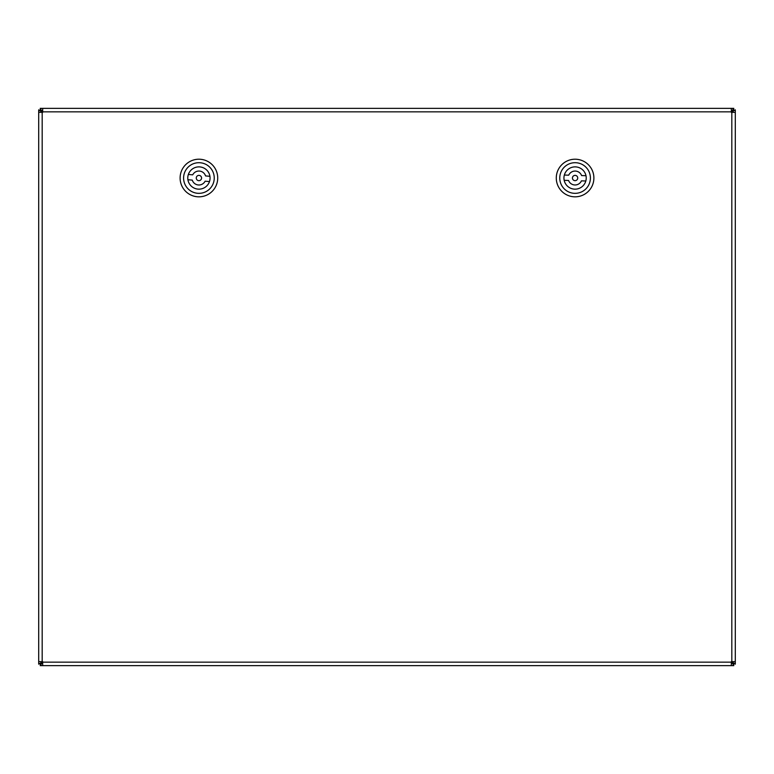 <?xml version="1.0" encoding="UTF-8"?>
<svg xmlns="http://www.w3.org/2000/svg" width="774" height="774" viewBox="0 0 774 774"><rect width="100%" height="100%" fill="white"/><g stroke="black" fill="none" stroke-linecap="round" stroke-linejoin="round"><path stroke-width="1.16" d="M198.695 180.661A2.651 2.651 0 0 0 201.317 176.898A2.651 2.651 0 0 0 196.741 176.511A2.651 2.651 0 0 0 198.695 180.661M209.928 176.298A11.146 11.146 0 0 1 209.483 181.571L205.12 181.203A6.966 6.966 0 0 1 192.271 180.11L187.908 179.742A11.146 11.146 0 0 1 188.353 174.469L192.716 174.837A6.966 6.966 0 0 1 205.565 175.93L209.928 176.298A11.146 11.146 0 0 0 188.353 174.469M187.908 179.742A11.146 11.146 0 0 0 209.483 181.571M200.505 159.28A18.808 18.808 0 0 1 214.35 188.769A18.808 18.808 0 0 1 181.89 186.012A18.808 18.808 0 0 1 200.505 159.28M200.214 162.753A15.325 15.325 0 0 1 211.495 186.776A15.325 15.325 0 0 1 185.044 184.531A15.325 15.325 0 0 1 200.214 162.753M575.005 180.661A2.651 2.651 0 0 0 577.414 176.762A2.651 2.651 0 0 0 572.828 176.627A2.651 2.651 0 0 0 575.005 180.661M585.986 175.708A11.146 11.146 0 0 1 585.821 180.99L581.438 180.864A6.966 6.966 0 0 1 568.561 180.468L564.178 180.332A11.146 11.146 0 0 1 564.343 175.05L568.726 175.176A6.966 6.966 0 0 1 581.603 175.572L585.986 175.708A11.146 11.146 0 0 0 564.343 175.05M564.178 180.332A11.146 11.146 0 0 0 585.821 180.99M575.653 159.221A18.808 18.808 0 0 1 591.075 187.918A18.808 18.808 0 0 1 558.518 186.921A18.808 18.808 0 0 1 575.653 159.221M575.546 162.704A15.325 15.325 0 0 1 588.114 186.079A15.325 15.325 0 0 1 561.585 185.276A15.325 15.325 0 0 1 575.546 162.704M40.79 661.664L40.79 663.453L38.7 663.453L38.7 110.547L40.79 110.547L40.79 112.336M40.79 110.895L38.7 110.547L38.7 109.85L40.093 110.547M42.676 110.45L40.887 110.45L40.887 108.36L42.676 108.36L42.676 112.336L38.7 112.336L38.7 110.547M42.58 661.664L40.79 663.453L38.7 663.453L38.7 661.664L42.676 661.664L42.676 665.64L40.887 665.64L40.887 663.55L42.676 663.55M731.324 663.55L733.113 663.55L733.113 665.64L40.19 665.64L40.887 664.247M41.235 663.55L40.887 665.64M731.324 661.76L733.113 663.55L733.113 665.64L731.324 665.64L731.324 661.664L735.3 661.664L735.3 663.453L733.21 663.453L733.21 661.664M733.21 112.336L733.21 110.547L735.3 110.547L735.3 664.15L733.907 663.453M733.21 663.105L735.3 663.453M731.42 112.336L733.21 110.547L735.3 110.547L735.3 112.336L731.324 112.336L731.324 108.36L733.113 108.36L733.113 110.45L731.324 110.45M42.676 112.24L40.887 110.45L40.887 108.36L733.81 108.36L733.113 109.753M732.765 110.45L733.113 108.36M732.514 661.664L732.514 662.757L731.42 661.664M731.324 111.146L732.417 111.146L731.324 112.24M42.676 662.854L41.583 662.854L42.676 661.76M41.486 112.336L41.486 111.243L42.58 112.336M40.887 109.753L40.19 108.36L40.887 108.36M42.676 111.146L41.235 110.45M40.887 110.45L40.19 108.36M733.113 110.45L733.81 108.36M733.907 110.547L735.3 109.85L735.3 110.547M732.514 112.336L733.21 110.895M733.21 110.547L735.3 109.85M733.21 663.453L735.3 664.15M733.113 664.247L733.81 665.64L733.113 665.64M731.324 662.854L732.765 663.55M733.113 663.55L733.81 665.64M40.887 663.55L40.19 665.64M40.093 663.453L38.7 664.15L38.7 663.453M41.486 661.664L40.79 663.105M40.79 663.453L38.7 664.15M40.79 110.547L38.7 109.85M42.183 112.336L42.183 661.664M42.676 662.157L731.324 662.157M731.817 661.664L731.817 112.336M731.324 111.843L42.676 111.843"/></g></svg>
